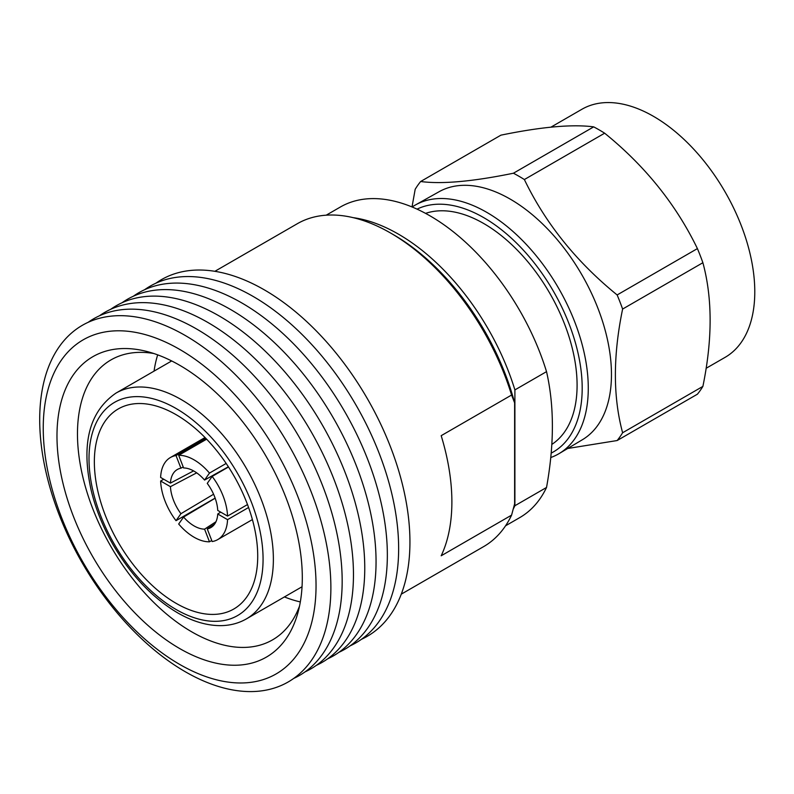 <?xml version="1.0" encoding="UTF-8"?>
<svg xmlns="http://www.w3.org/2000/svg" width="794" height="794" viewBox="0 0 794 794"><rect width="100%" height="100%" fill="white"/><g stroke="black" fill="none" stroke-linecap="round" stroke-linejoin="round"><path stroke-width="1.19" d="M401.268 594.17L483.675 546.59A186.401 107.617 -120 0 0 511.584 515.137L514.631 503.813L514.631 402.846L511.584 395.035A186.401 107.617 -120 0 0 390.479 232.97L390.479 232.97A186.401 107.617 -120 0 0 297.274 223.739L214.876 271.31M511.584 395.035L441.186 435.678A186.401 107.617 60 0 1 441.186 555.78L511.584 515.137M361.488 639.289A205.894 118.872 -120 0 0 400.335 476.45A205.894 118.872 -120 0 0 264.342 289.87A205.894 118.872 -120 0 0 155.902 283.2M350.194 645.81A205.894 118.872 -120 0 0 389.04 482.97A205.894 118.872 -120 0 0 253.048 296.39A205.894 118.872 -120 0 0 144.617 289.721M338.899 652.331A205.894 118.872 -120 0 0 377.746 489.491A205.894 118.872 -120 0 0 241.753 302.911A205.894 118.872 -120 0 0 133.323 296.241M327.614 658.851A205.894 118.872 -120 0 0 366.451 496.012A205.894 118.872 -120 0 0 230.468 309.432A205.894 118.872 -120 0 0 122.028 302.762M316.32 665.372A205.894 118.872 -120 0 0 355.156 502.533A205.894 118.872 -120 0 0 219.174 315.952A205.894 118.872 -120 0 0 110.733 309.283M305.025 671.893A205.894 118.872 -120 0 0 343.862 509.053A205.894 118.872 -120 0 0 207.879 322.473A205.894 118.872 -120 0 0 99.439 315.804M293.73 678.413A205.894 118.872 -120 0 0 332.567 515.574A205.894 118.872 -120 0 0 196.584 328.994A205.894 118.872 -120 0 0 88.144 322.324M185.29 671.744A205.894 118.872 -120 0 0 330.88 587.679A205.894 118.872 -120 0 0 185.29 335.515A205.894 118.872 -120 0 0 39.7 419.569A205.894 118.872 -120 0 0 185.29 671.744M179.643 664.389A192.902 111.368 -120 0 0 316.042 585.635A192.902 111.368 -120 0 0 179.643 349.38A192.902 111.368 -120 0 0 43.243 428.135A192.902 111.368 -120 0 0 179.643 664.389M179.643 365.25A173.469 100.153 -120 0 0 146.424 351.365A173.469 100.153 -120 0 0 58.131 456.093A173.469 100.153 -120 0 0 179.643 648.529A173.469 100.153 -120 0 0 297.72 613.415A173.469 100.153 -120 0 0 179.643 365.25M153.808 353.509A161.619 93.315 -120 0 0 110.942 359.93A161.619 93.315 -120 0 0 86.169 489.441A161.619 93.315 -120 0 0 191.751 631.855A161.619 93.315 -120 0 0 272.56 639.865A161.619 93.315 -120 0 0 299.556 605.951M157.678 354.858A161.619 93.315 -120 0 0 154.056 371.126M176.04 414.647A115.517 66.696 -120 0 0 118.276 408.93A115.517 66.696 -120 0 0 100.57 501.49A115.517 66.696 -120 0 0 176.04 603.291A115.517 66.696 -120 0 0 233.793 609.018A115.517 66.696 -120 0 0 251.5 516.447A115.517 66.696 -120 0 0 176.04 414.647M226.171 463.448L209.477 473.085A47.372 27.353 -120 0 0 194.083 459.865A47.372 27.353 -120 0 0 178.69 455.309L206.629 439.181M247.51 504.557L227.55 516.08A47.372 27.353 -120 0 0 212.157 476.41L228.503 466.971M214.578 524.149L207.254 528.913L212.157 541.548A47.372 27.353 -120 0 0 217.774 539.573A47.372 27.353 -120 0 0 227.55 519.653L248.582 507.505M215.174 498.215L183.593 517.043L178.69 524.02A47.372 27.353 -120 0 0 194.083 537.23A47.372 27.353 -120 0 0 209.477 541.796L211.74 540.486M183.593 517.043A33.527 19.354 -120 0 0 194.083 525.926A33.527 19.354 -120 0 0 204.574 529.151L209.477 541.796M196.684 472.847L170.432 486.672A33.527 19.354 -120 0 0 180.923 513.708L213.586 494.235M183.235 467.011L180.923 468.182A33.527 19.354 -120 0 0 177.876 469.214A33.527 19.354 -120 0 0 170.432 483.109L193.597 470.902M209.477 473.085L204.574 480.052A33.527 19.354 -120 0 0 194.083 471.179A33.527 19.354 -120 0 0 183.593 467.944L178.69 455.309M706.114 368.297L725.13 357.33A143.218 82.685 -120 0 0 747.075 242.567A143.218 82.685 -120 0 0 653.522 116.361A143.218 82.685 -120 0 0 581.913 109.264L550.947 127.149M524.368 179.543L604.641 133.194A165.083 95.31 -120 0 0 599.172 129.888A165.083 95.31 -120 0 0 593.694 126.871L513.42 173.221A165.083 95.31 -120 0 1 518.899 176.238A165.083 95.31 -120 0 1 524.368 179.543C545.518 223.412 576.444 261.881 617.136 294.951A165.083 95.31 -120 0 1 622.615 309.055C612.978 355.752 612.978 396.98 622.615 432.75A165.083 95.31 -120 0 1 617.136 440.541L567.67 448.491M604.641 133.194C645.075 165.936 676.002 204.405 697.41 248.601L617.136 294.951M622.615 309.055L702.889 262.715A165.083 95.31 -120 0 0 697.41 248.601M702.889 262.715C712.526 298.276 712.526 339.504 702.889 386.4L622.615 432.75M617.136 440.541L697.41 394.191A165.083 95.31 -120 0 0 702.889 386.4M550.758 457.533A143.585 82.894 -120 0 0 559.095 453.602L582.359 439.747A143.218 82.685 -120 0 0 603.609 324.806A143.218 82.685 -120 0 0 510.205 199.105A143.218 82.685 -120 0 0 439.151 191.691L415.52 204.921A143.585 82.894 -120 0 0 412.136 206.996M559.095 453.602A143.585 82.894 -120 0 0 580.394 338.363A143.585 82.894 -120 0 0 486.752 212.345A143.585 82.894 -120 0 0 415.52 204.921M551.175 453.126A139.278 80.412 -120 0 0 575.263 342.293A139.278 80.412 -120 0 0 483.705 217.616A139.278 80.412 -120 0 0 417.048 209.14M551.84 444.412A132.062 76.254 -120 0 0 569.397 337.936A132.062 76.254 -120 0 0 483.705 223.501A132.062 76.254 -120 0 0 425.584 213.378M505.55 525.807L519.733 517.619A179.335 103.538 -120 0 0 546.53 487.466C554.331 444.362 554.331 405.754 546.53 371.642A179.335 103.538 -120 0 0 430.06 215.879A179.335 103.538 -120 0 0 340.398 206.996L326.215 215.184M514.631 402.846A182.094 105.136 -120 0 0 393.516 234.726L390.479 232.97M513.311 508.904A179.335 103.538 -120 0 0 514.899 505.728L514.899 389.904A179.335 103.538 -120 0 0 353.191 217.655M546.53 487.466L514.899 505.728M514.899 389.904L546.53 371.642M593.694 126.871C572.285 124.082 541.359 126.841 500.925 135.159L420.651 181.508A165.083 95.31 -120 0 0 415.183 189.3L412.017 206.946M227.55 516.08L217.745 510.423A33.527 19.354 -120 0 0 207.254 483.387L212.157 476.41M205.825 438.338L176.02 455.548L180.923 468.182M176.02 455.548A47.372 27.353 -120 0 0 170.402 457.523A47.372 27.353 -120 0 0 160.626 477.442L170.432 483.109M163.713 479.229L160.626 481.015L170.432 486.672M160.626 481.015A47.372 27.353 -120 0 0 176.02 520.685L215.134 498.106M180.923 513.708L176.02 520.685M420.651 181.508C441.801 184.327 472.728 181.558 513.42 173.221M228.384 466.783L204.574 480.052M207.254 528.913A33.527 19.354 -120 0 0 211.383 527.256A33.527 19.354 -120 0 0 217.745 513.996L220.692 512.13M204.574 529.151L215.958 521.747M217.745 513.996L227.55 519.653M284.421 596.929A161.619 93.315 -120 0 0 300.321 601.921M246.378 618.903A130.375 75.271 -120 0 0 266.357 514.433A130.375 75.271 -120 0 0 181.191 399.551A130.375 75.271 -120 0 0 116.003 393.09C89.186 411.53 80.919 443.995 91.221 490.503C95.687 508.974 102.972 527.057 113.085 544.744C130.821 575.094 152.309 597.783 177.548 612.799C192.317 621.335 206.629 625.612 220.474 625.642C229.982 625.583 238.617 623.33 246.378 618.903L302.048 586.756M176.04 609.464A123.08 71.063 -120 0 0 263.072 559.214A123.08 71.063 -120 0 0 176.04 408.473A123.08 71.063 -120 0 0 89.007 458.724A123.08 71.063 -120 0 0 176.04 609.464M252.403 519.584L217.774 539.573M205.031 437.524L170.402 457.523M171.673 360.952L116.003 393.09"/></g></svg>
